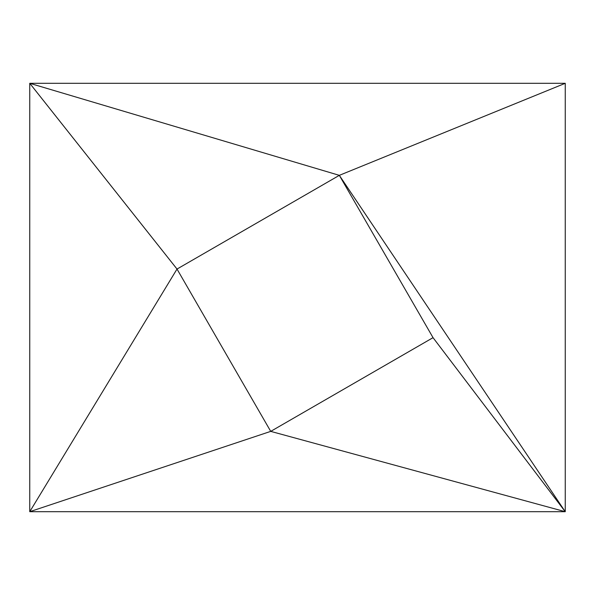 <?xml version="1.0" encoding="UTF-8"?>
<svg xmlns="http://www.w3.org/2000/svg" width="595" height="595" viewBox="0 0 595 595"><rect width="100%" height="100%" fill="white"/><g stroke="black" fill="none" stroke-linecap="round" stroke-linejoin="round"><path stroke-width="0.89" d="M29.75 511.7L565.25 511.7L270.725 431.375L29.75 511.7L270.725 431.375L177.013 269.059L29.75 511.7L177.013 269.059L29.75 83.3L29.75 511.7L29.75 83.3L177.013 269.059L339.329 175.346L29.75 83.3L339.329 175.346L565.25 83.3L29.75 83.3L29.75 511.7L565.25 511.7L565.25 83.3L339.329 175.346L565.25 511.7L339.329 175.346L433.041 337.663L565.25 511.7L433.041 337.663L270.725 431.375L565.25 511.7L29.75 511.7L29.75 83.3L565.25 83.3L565.25 511.7L565.25 83.3L29.75 83.3L565.25 83.3L565.25 511.7L29.75 511.7M433.041 337.663L270.725 431.375L433.041 337.663L339.329 175.346L177.013 269.059L270.725 431.375L177.013 269.059L339.329 175.346L433.041 337.663L339.329 175.346L177.013 269.059L270.725 431.375L433.041 337.663"/></g></svg>
